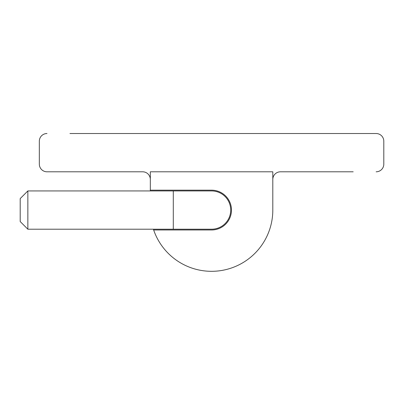<?xml version="1.0" encoding="UTF-8"?>
<svg xmlns="http://www.w3.org/2000/svg" width="404" height="404" viewBox="0 0 404 404"><rect width="100%" height="100%" fill="white"/><g stroke="black" fill="none" stroke-linecap="round" stroke-linejoin="round"><path stroke-width="0.61" d="M150.328 190.173L211.57 190.173A19.902 19.902 0 0 1 231.472 210.075A19.902 19.902 0 0 1 211.57 229.977L153.656 229.977L153.399 229.209A61.236 61.236 0 0 0 272.806 210.075L272.806 171.801L150.328 171.801L150.328 190.935M272.806 210.075L272.806 179.452A7.656 7.656 0 0 1 280.462 171.801L303.424 171.801M353.182 171.801L280.462 171.801A7.656 7.656 0 0 0 272.806 179.452M376.144 171.801A7.656 7.656 0 0 0 383.8 164.145L383.8 141.183L383.8 164.145M383.8 141.183A7.656 7.656 0 0 0 376.144 133.527L353.182 133.527M69.958 133.527L376.144 133.527M46.99 133.527A7.656 7.656 0 0 0 39.334 141.183L39.334 164.145L39.334 141.183M39.334 164.145A7.656 7.656 0 0 0 46.99 171.801L142.678 171.801A7.656 7.656 0 0 1 150.328 179.452M303.424 133.527L119.71 133.527M27.856 229.209L211.57 229.209A19.134 19.134 0 0 0 230.704 210.075A19.134 19.134 0 0 0 211.57 190.935L27.856 190.935L27.856 229.209L20.2 221.554L20.2 198.591L27.856 190.935M173.296 229.209L173.296 190.935M211.57 229.209A19.134 19.134 0 0 0 230.704 210.075"/></g></svg>
